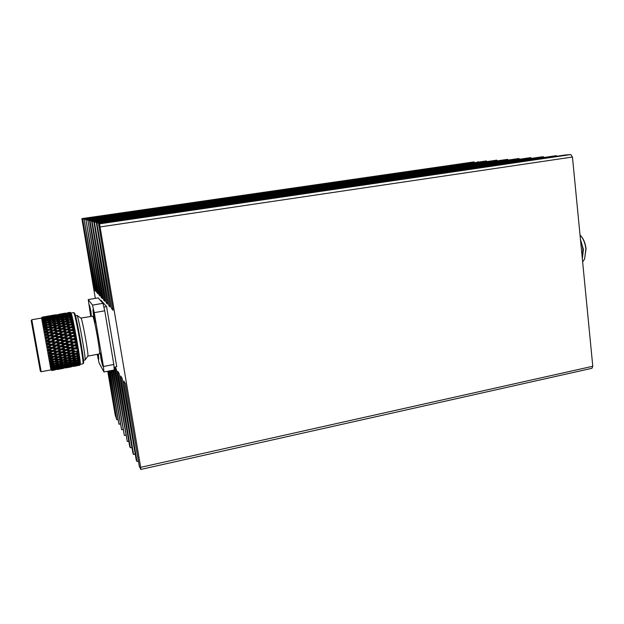 <?xml version="1.0" encoding="UTF-8"?>
<svg xmlns="http://www.w3.org/2000/svg" width="624" height="624" viewBox="0 0 624 624"><rect width="100%" height="100%" fill="white"/><g stroke="black" fill="none" stroke-linecap="round" stroke-linejoin="round"><path stroke-width="0.94" d="M580.328 235.349L580.702 235.739C583.619 238.914 585.398 243.266 586.045 248.812L584.602 259.038L585.874 248.929C585.203 243.173 583.354 238.641 580.328 235.349L580.031 235.061M581.623 251.464L581.474 249.896M581.942 254.701L581.147 246.535M580.453 239.405L583.393 249.389L582.356 258.976M580.585 240.794C582.325 245.521 582.457 246.472 582.863 249.748L582.317 258.593M31.785 319.745L41.161 371.732L40.342 371.194L31.2 320.533L31.785 319.745L41.582 318.053L42.268 317.117L44.717 316.696L42.276 317.117M41.161 371.732L50.942 369.892L41.582 318.053M74.35 331.016L75.247 331.523L73.359 332.873L74.74 333.091L75.683 333.848L74.966 334.292L75.8 334.464L73.928 335.93L75.317 336.157L76.237 336.835L75.535 337.373L76.354 337.459L74.498 339.035L75.878 339.261L76.783 339.846L76.097 340.478L76.892 340.47L75.044 342.131L77.314 342.841L76.635 343.567L77.415 343.457L75.574 345.189L77.813 345.782L77.15 346.577L77.914 346.382L76.081 348.161L78.281 348.621L77.633 349.487L78.374 349.19L77.774 350.353L76.541 351.008L78.718 351.32L78.07 352.24L78.803 351.858L78.203 353.059L76.963 353.683L79.108 353.847L78.468 354.814L79.178 354.346L78.577 355.563L77.337 356.156L79.443 356.156L78.811 357.162L79.505 356.608L78.905 357.833L77.657 358.394L79.732 358.231L79.17 359.845L77.922 360.368L79.958 360.04L79.326 361.07L79.997 360.376L79.381 361.569L78.125 362.045L80.122 361.553L79.529 362.989L78.265 363.41L80.231 362.755L79.591 363.776L80.246 362.965L79.607 364.081L78.343 364.455L80.278 363.644L79.622 364.829L78.351 365.149L79.622 364.985L80.254 364.19L79.599 365.149L80.246 364.268L79.576 365.235L78.296 365.508L79.552 365.297L80.223 364.354C81.526 364.666 72.673 315.112 71.074 313.162L70.184 312.663L68.944 312.959L70.255 312.819L71.23 313.576L70.325 313.014L71.276 313.716L69.186 313.654L70.504 313.56L71.487 314.387L70.59 313.856L71.549 314.597L69.482 314.683L70.816 314.644L71.807 315.518L70.918 315.042L71.877 315.791L69.833 316.048L71.175 316.056L72.173 316.961L71.3 316.547L72.251 317.296L70.239 317.717L71.588 317.772L72.587 318.7L71.721 318.357L72.673 319.098L70.684 319.683L72.041 319.777L73.039 320.713L72.189 320.447L73.133 321.165L71.167 321.914L72.54 322.046L73.523 322.975L72.696 322.795L73.632 323.474L71.682 324.386L73.063 324.55L74.038 325.455L73.226 325.361L74.155 325.993L72.228 327.062L73.609 327.249L74.576 328.115L73.78 328.115L74.693 328.684L73.999 329.238L74.17 330.112L75.13 330.931L71.542 330.587L67.408 332.615L67.298 331.929L70.114 330.377L66.916 329.909L62.767 331.952L62.657 331.243L65.489 329.706L62.275 329.261L58.133 331.328L58.016 330.58L60.848 329.074L57.642 328.653L53.5 330.736L53.368 329.956L56.222 328.474L53.009 328.091L48.859 330.174L48.719 329.371L51.589 327.928L48.376 327.569L43.969 329.792L44.593 328.575L46.956 327.421L43.508 327.358L44.132 326.126L46.496 325.042L43.087 325.151L43.711 323.926L46.082 322.912L42.713 323.209L43.329 321.992L45.708 321.064L43.142 321.025L42.385 321.547L43.009 320.362L45.396 319.527L42.845 319.574L42.112 320.19L42.736 319.043L45.139 318.302L42.611 318.443L41.894 319.153L42.526 318.061L44.936 317.421L42.432 317.655L41.738 318.443L42.292 317.132M71.074 313.162L70.013 312.367L71.058 313.178M67.447 312.866L70.06 312.421M70.902 312.967L70.403 312.632M80.207 364.369L82.961 363.831C84.334 364.049 75.504 314.613 73.827 312.686L70.933 312.991M82.961 363.831L83.522 363.043C84.872 363.223 76.284 315.128 74.63 313.232L73.702 312.53M83.491 360.329L85.043 360.025C86.284 360.103 78.647 317.288 77.095 315.518L75.426 315.627M76.986 315.377L81.089 318.209C82.493 319.792 88.959 356.039 87.844 356.086L85.043 360.025M80.964 318.068L92.703 316.181C94.403 317.788 100.94 354.845 99.364 353.956L87.828 356.109M102.094 360.617L100.308 353.028L100.901 358.511L100.355 353.176L102.679 365.929L100.909 358.535L102.687 366.085L102.094 360.617M91.065 312.047L89.427 305.027L90.043 310.619L89.474 305.175L91.065 312.047M94.661 317.086L92.921 309.73L93.545 315.533L92.968 309.886L95.269 322.717L93.561 315.549L95.277 322.881L94.661 317.086M101.774 359.611L101.595 359.143M101.681 359.627L101.26 359.72L102.274 363.808L102.024 361.078L100.714 355.306L101.26 359.72M98.272 354.159L98.795 358.925L97.57 354.292L98.803 359.081L98.28 354.159M94.411 316.547L94.177 315.767M94.318 316.563L93.889 316.657L94.871 320.588L94.598 317.655L93.335 312.023L93.889 316.657M90.847 311.587L90.644 310.838M90.776 311.594L90.371 311.688L91.291 315.432L91.018 312.608L89.825 307.226L90.371 311.688M91.213 316.282L90.059 310.635L91.205 316.282M107.741 371.249L115.19 414.999L116.797 419.773L108.506 371.101M115.081 367.06L116.306 369.026L129.714 446.495L130.346 447.79L117.718 371.288L119.168 373.612L132.912 453.102L133.567 454.467L120.65 375.999L122.179 378.456L136.274 460.067L136.976 461.503L123.755 380.975L125.369 383.573L139.285 466.292L140.837 469.427L140.665 467.337L99.551 223.852L98.506 223.54L113.045 310.214L111.587 308.623L96.853 223.057L96.361 222.908L110.167 307.078L108.787 305.573L94.435 222.339L93.967 222.199L107.437 304.114L106.135 302.687L92.149 221.66L91.705 221.528L104.855 301.298L103.615 299.949L89.981 221.013L89.56 220.888L102.406 298.631L101.228 297.352L87.922 220.405L100.082 296.096L98.959 294.879L85.964 219.827L97.867 293.686L96.798 292.523L84.107 219.274L95.761 291.392L94.747 290.285L82.594 218.829L81.892 218.618L95.324 298.373M90.886 311.766L90.496 311.867M94.45 316.742L94.029 316.852M97.835 354.237L98.413 356.897L97.999 354.206M101.821 359.876L101.408 359.986M97.243 354.354L99.13 363.106L103.943 371.974L103.436 366.483L113.825 364.502L114.247 369.993L103.943 371.974M102.96 303.319L104.738 310.814L94.24 312.632L92.508 305.105L102.96 303.319L98.171 297.898L88.241 299.575L90.73 316.368M103.436 366.483L94.24 312.632M92.508 305.105L88.241 299.575M113.825 364.502L104.738 310.814M79.381 361.569L79.435 362.029M79.17 359.845L79.24 360.391M78.905 357.833L78.991 358.465M78.577 355.563L78.679 356.265M78.203 353.059L78.32 353.831M77.774 350.353L77.906 351.179M77.306 347.49L77.446 348.364M76.799 344.503L76.955 345.407M76.268 341.437L76.432 342.358M75.715 338.333L75.878 339.261M75.145 335.236L75.317 336.157M74.568 332.186L74.74 333.091M73.999 329.238L72.79 329.901L74.17 330.112M73.445 326.422L73.609 327.249M72.899 323.778L73.063 324.55M72.384 321.344L72.54 322.046M71.9 319.145L72.041 319.777M71.464 317.226L71.588 317.772M71.066 315.596L71.175 316.056M76.986 365.781L74.318 366.304L76.978 365.726M78.343 364.455L77.899 364.299M78.265 363.41L77.665 363.215M78.125 362.045L77.384 361.826M77.922 360.368L77.033 360.134M77.657 358.394L76.619 358.16M77.337 356.156L76.151 355.945M76.963 353.683L75.613 353.512M76.541 351.008L78.718 351.32M78.374 349.19L77.633 349.487M76.081 348.161L78.281 348.621M77.914 346.382L74.669 348.137L77.15 346.577M75.574 345.189L74.178 345.251L77.813 345.782M77.415 343.457L74.178 345.251L76.635 343.567M75.044 342.131L73.663 342.287L77.314 342.841M76.892 340.47L73.663 342.287L76.097 340.478M74.498 339.035L73.133 339.277L76.783 339.846M76.354 337.459L73.133 339.277L73.07 338.793L75.535 337.373M73.928 335.93L72.579 336.266L76.237 336.835M75.8 334.464L72.579 336.266L72.509 335.696L74.966 334.292M73.359 332.873L72.025 333.294L75.683 333.848M75.247 331.523L72.025 333.294L71.932 332.647L74.396 331.266M72.79 329.901L71.471 330.408L75.13 330.931M74.693 328.684L71.471 330.408L71.362 329.69L73.827 328.357M72.228 327.062L70.933 327.647L74.576 328.115M74.155 325.993L70.933 327.647L70.808 326.875L73.273 325.588M73.601 325.4L74.038 325.455M71.682 324.386L70.457 325.026M71.167 321.914L70.106 322.538M70.684 319.683L69.779 320.268M70.239 317.717L69.467 318.256M69.833 316.048L69.202 316.516M69.482 314.683L68.975 315.081M79.63 364.572L74.1 365.648L79.63 364.634M79.583 363.691L74.045 364.775L79.591 363.776M79.474 362.466L76.838 362.521L73.928 363.574L76.931 363.472L79.49 362.583M76.838 362.521L76.752 362.053M79.31 360.929L76.635 360.89L73.741 362.045L76.783 362.053L79.326 361.07M76.635 360.89L76.534 360.329M79.076 359.089L76.378 358.964L73.499 360.22L76.565 360.329L79.1 359.26M76.378 358.964L76.261 358.309M78.78 356.975L76.066 356.764L73.195 358.106L76.292 358.316L78.811 357.162M76.066 356.764L75.925 356.039M78.437 354.604L75.699 354.323L72.836 355.75L75.956 356.039L78.468 354.814M75.699 354.323L75.535 353.527M78.039 352.014L75.278 351.679L72.431 353.168L75.574 353.527L78.07 352.24M75.278 351.679L75.122 350.899L71.003 353.02L73.359 353.278M77.594 349.245L74.818 348.855L74.669 348.137L70.567 350.337L75.122 350.899L73.882 351.499L70.715 351.086L70.574 350.204L73.414 348.652L70.231 348.184L70.091 347.506L74.669 348.137L73.414 348.652M77.111 346.328L74.318 345.899L74.178 345.251L70.091 347.506L72.907 345.68L69.716 345.173L69.584 344.565L74.178 345.251L72.907 345.68M76.596 343.301L73.796 342.849L73.663 342.287L69.584 344.565L72.376 342.615L69.17 342.092L69.053 341.57L73.663 342.287L72.376 342.615M76.05 340.22L73.242 339.752L73.133 339.277L69.053 341.57L71.822 339.511L68.507 338.551L73.133 339.277L71.822 339.511M75.488 337.108L72.579 336.266L68.507 338.551L68.437 338.021L71.253 336.406L67.954 335.548L72.579 336.266L71.253 336.406M74.919 334.027L72.025 333.294L67.954 335.548L67.868 334.94L70.684 333.349L67.408 332.615L70.684 333.349M71.542 330.587L63.32 334.846L67.954 335.548L63.866 337.826L68.507 338.551L64.42 340.844L69.053 341.57L64.958 343.863L69.584 344.565L65.481 346.843L70.091 347.506L65.972 349.736L70.567 350.337L66.44 352.498L71.003 353.02L73.882 351.499M73.78 328.115L70.933 327.647L66.862 329.784L70.114 330.377M73.226 325.361L70.434 325.018L67.618 326.461L70.808 326.875M70.403 325.034L70.27 324.23L72.743 323.006M72.696 322.795L69.911 322.514L67.096 323.887L70.27 324.23M69.88 322.53L69.763 321.789L72.236 320.642M72.189 320.447L69.428 320.245L66.604 321.524L69.763 321.789M69.397 320.26L69.287 319.597L71.76 318.529M71.721 318.357L68.975 318.232L66.144 319.418L69.287 319.597M68.944 318.248L68.843 317.671L71.331 316.696M71.3 316.547L68.57 316.508L65.731 317.593L68.843 317.671M68.539 316.524L68.453 316.04L70.949 315.159M70.918 315.042L68.211 315.097L65.364 316.064L68.453 316.04M68.188 315.112L70.621 313.95M70.59 313.856L67.829 313.747L70.34 313.069M70.325 313.014L64.787 313.997L67.829 313.747M67.634 313.271L70.13 312.53M70.114 312.507L67.603 313.108M69.958 312.343L67.439 312.811M79.607 365.118L74.092 366.171L79.599 365.149M74.818 348.855L71.986 350.399L75.145 350.828M74.318 345.899L71.495 347.482L74.669 347.958M73.796 342.849L70.972 344.464L74.162 344.971M73.242 339.752L70.426 341.375L73.624 341.897M72.68 336.648L69.865 338.263L73.07 338.793M72.111 333.575L69.295 335.174L72.509 335.696M68.726 332.147L71.932 332.647M70.98 327.725L68.164 329.23L71.362 329.69M67.915 314.012L65.044 314.863L68.117 314.73M74.045 364.775L73.523 364.603M73.928 363.574L73.25 363.363M73.741 362.045L72.922 361.819M73.499 360.22L72.532 359.986M73.195 358.106L72.08 357.887M72.836 355.75L71.565 355.555M72.431 353.168L70.387 353.332M71.986 350.399L69.311 350.891L66.121 350.454L65.972 349.549L68.812 347.974L65.614 347.49L65.45 346.554L68.289 344.947L65.083 344.432L64.912 343.481L67.743 341.858L64.529 341.328L64.358 340.369L67.181 338.746L63.96 338.216L63.788 337.256L66.62 335.65L63.391 335.135L63.219 334.199L66.05 332.623L62.767 331.952L66.05 332.623M71.495 347.482L68.812 347.974M70.972 344.464L68.289 344.947M70.426 341.375L67.743 341.858M69.865 338.263L67.181 338.746M69.295 335.174L66.62 335.65M68.164 329.23L66.862 329.784L66.745 329.035L69.56 327.53L66.331 327.093L69.56 327.53M67.618 326.461L66.331 327.093L66.199 326.29L69.022 324.854L65.84 324.503L63.008 325.915L66.199 326.29M69.264 325.619L62.236 329.183L66.862 329.784L58.672 334.168L63.32 334.846L59.225 337.116L63.866 337.826L59.771 340.119L64.42 340.844L60.317 343.145L64.958 343.863L60.856 346.156L65.481 346.843L61.37 349.097L65.972 349.736L61.854 351.936L66.44 352.498L69.311 350.891M67.096 323.887L65.957 324.511M66.604 321.524L65.621 322.124M66.144 319.418L65.309 319.979M65.731 317.593L65.029 318.1M65.364 316.064L64.795 316.508M65.044 314.863L64.607 315.221M72.782 366.467L75.691 365.999L72.782 366.467L75.738 365.648L72.758 365.789L75.722 364.946L72.743 365.18L75.637 363.909L72.626 364.026L72.556 363.605M76.128 363.503L75.637 363.909M72.454 362.552L69.537 363.652L72.579 363.605L75.488 362.536L72.454 362.552L72.361 362.029M76.105 362.053L75.488 362.536M72.212 360.766L69.319 361.975L72.384 362.029L75.278 360.859L72.212 360.766L72.103 360.157L75.013 358.886L71.916 358.699L71.783 358.004L74.685 356.647L71.565 356.374L71.417 355.61M76.027 360.313L75.278 360.859M75.894 358.285L75.013 358.886M75.715 356.015L74.685 356.647M71.167 353.824L68.305 355.29L71.448 355.61L74.303 354.175L71.167 353.824L71.003 353.02L69.763 353.66L66.596 353.278L66.44 352.498L62.306 354.627L64.451 354.861M75.496 353.519L74.303 354.175M66.916 329.909L65.489 329.706M70.379 325.049L69.022 324.854M65.809 324.519L65.684 323.739L68.507 322.382L65.341 322.109L65.192 321.415L68.024 320.151L64.88 319.956L62.033 321.196L65.192 321.415M69.709 322.616L68.507 322.382M69.077 320.401L68.024 320.151M64.748 319.348L67.587 318.178L64.459 318.084L61.604 319.223L64.748 319.348L64.857 319.964M68.492 318.435L67.587 318.178M64.436 318.092L64.342 317.569L67.189 316.501L64.093 316.508L63.983 316.087L66.846 315.136L63.773 315.253L60.895 316.165L63.983 316.087M67.954 316.742L67.189 316.501M67.462 315.354L66.846 315.136M63.749 315.26L66.557 314.106L63.508 314.332L66.323 313.404L63.258 313.646L66.152 313.053L63.258 313.646M67.025 314.27L66.557 314.106M58.929 314.34L64.444 313.303M72.797 365.999L69.841 366.756L72.79 366.366M72.743 365.18L69.802 366.062L72.782 365.781M72.626 364.026L69.701 365.024L72.712 364.861M71.916 358.699L69.03 360.001L72.127 360.157M71.565 356.374L68.695 357.763L71.815 358.012M70.715 351.086L67.868 352.607L71.035 352.997M70.231 348.184L67.384 349.76L70.574 350.204M69.716 345.173L66.877 346.78L70.075 347.272M69.17 342.092L66.339 343.715L69.553 344.23M68.617 338.98L65.785 340.603L69.007 341.133M68.047 335.884L65.224 337.49L68.437 338.021M67.478 332.849L64.654 334.425L67.868 334.94M64.085 331.445L67.298 331.929M66.362 327.116L63.539 328.598L66.745 329.035M65.341 322.109L62.501 323.435L65.684 323.739M64.093 316.508L61.222 317.538L64.342 317.569M63.508 314.332L60.622 315.128L63.687 314.933M63.305 313.755L60.403 314.426L63.437 314.122M69.802 366.062L69.358 365.906M69.701 365.024L69.1 364.829M69.537 363.652L68.788 363.433M69.319 361.975L68.422 361.741M69.03 360.001L67.985 359.767M68.695 357.763L67.493 357.552M68.305 355.29L66.94 355.111M67.868 352.607L65.185 353.098L62.002 352.685L61.854 351.803L64.701 350.251L61.503 349.783L61.347 348.863L64.186 347.272L60.98 346.765L60.817 345.821L63.648 344.198L60.434 343.676L60.263 342.716L63.094 341.086L59.873 340.556L59.701 339.596L62.533 337.974L59.303 337.451L59.132 336.508L61.963 334.909L58.742 334.402L58.562 333.481L61.402 331.929L58.133 331.328L61.402 331.929M67.384 349.76L64.701 350.251M66.877 346.78L64.186 347.272M66.339 343.715L63.648 344.198M65.785 340.603L63.094 341.086M65.224 337.49L62.533 337.974M64.654 334.425L61.963 334.909M63.539 328.598L62.236 329.183L62.111 328.411L64.943 326.937L61.745 326.547L61.589 325.751L64.42 324.355L61.238 324.035L61.09 323.31L63.937 321.992L60.77 321.758L60.629 321.103L63.484 319.878L60.333 319.738L57.478 320.931L60.629 321.103M64.444 326.875L64.943 326.937M63.008 325.915L61.776 326.555M62.501 323.435L61.441 324.059M62.033 321.196L61.121 321.781M61.604 319.223L60.84 319.761M61.222 317.538L60.59 318.014M60.895 316.165L60.388 316.571M68.531 367.084L65.567 367.786L71.479 366.67L68.5 366.928M68.5 366.436L65.551 367.255L71.479 366.14L68.453 366.171M68.406 365.453L65.473 366.389L71.409 365.274L68.336 365.079M71.846 364.907L71.409 365.274M68.242 364.135L65.325 365.188L68.359 365.079L71.284 364.065L68.242 364.135L68.156 363.667L71.097 362.544L68.024 362.505L67.922 361.936L70.847 360.711L67.743 360.571L67.626 359.923M71.846 363.62L71.284 364.065M71.783 362.021L71.097 362.544M71.659 360.134L70.847 360.711M67.415 358.371L64.529 359.72L67.649 359.923L70.535 358.605L67.415 358.371L67.275 357.646M71.495 357.989L70.535 358.605M67.025 355.93L64.155 357.357L67.298 357.646L70.177 356.242L67.025 355.93L66.869 355.134L69.763 353.66M71.284 355.594L70.177 356.242M62.275 329.261L54.023 333.512L58.672 334.168L54.569 336.414L59.225 337.116L55.115 339.401L59.771 340.119L55.669 342.428L60.317 343.145L56.207 345.454L60.856 346.156L56.737 348.434L61.37 349.097L57.236 351.335L61.854 351.936L57.72 354.104L62.306 354.627L65.185 353.098M65.707 324.566L64.42 324.355M65.06 322.234L63.937 321.992M64.459 320.135L63.484 319.878M60.317 319.745L60.216 319.176L63.071 318.053L59.951 318.006L59.842 317.538L62.712 316.524L59.615 316.586L56.737 317.561L59.842 317.538M63.913 318.302L63.071 318.053M63.406 316.75L62.712 316.524M59.592 316.594L62.408 315.323L59.335 315.494L62.158 314.449L56.215 315.479L59.264 315.229M62.954 315.51L62.408 315.323M62.548 314.597L62.158 314.449M59.062 314.574L56.043 314.941L59.093 314.746M61.877 313.763L58.921 314.278M71.432 366.834L68.484 367.333M68.024 362.505L65.122 363.659L68.18 363.667M67.743 360.571L64.849 361.834L67.946 361.936M66.596 353.278L63.734 354.775L66.901 355.134M66.121 350.454L63.266 351.998L66.456 352.427M65.614 347.49L62.767 349.081L65.972 349.549M65.083 344.432L62.244 346.047L65.45 346.554M64.529 341.328L61.69 342.95L64.912 343.481M63.96 338.216L61.129 339.83L64.358 340.369M63.391 335.135L60.559 336.734L63.788 337.256M62.829 332.14L59.998 333.7L63.219 334.199M59.444 330.775L62.657 331.243M61.745 326.547L58.906 328.006L62.111 328.411M61.238 324.035L58.391 325.408L61.589 325.751M60.77 321.758L57.915 323.045L61.09 323.31M59.951 318.006L57.08 319.09L60.216 319.176M59.335 315.494L56.449 316.352L59.522 316.22M68.492 367.38L65.497 367.949M65.473 366.389L64.943 366.218M65.325 365.188L64.646 364.978M65.122 363.659L64.295 363.433M64.849 361.834L63.882 361.6M64.529 359.72L63.414 359.494M64.155 357.357L62.876 357.162M63.734 354.775L61.472 355.056M63.266 351.998L60.583 352.498L57.385 352.053L57.229 351.156L60.083 349.573L56.862 349.089L56.698 348.153L59.553 346.538L56.324 346.024L56.152 345.072L58.999 343.442L55.77 342.911L55.591 341.944L58.438 340.322L55.115 339.401L55.029 338.832L57.868 337.217L54.639 336.703L54.46 335.767L57.307 334.183L54.077 333.692L53.906 332.795L56.753 331.258L53.5 330.736L56.753 331.258M62.767 349.081L60.083 349.573M62.244 346.047L59.553 346.538M61.69 342.95L58.999 343.442M61.129 339.83L58.438 340.322M60.559 336.734L57.868 337.217M59.998 333.7L57.307 334.183M58.906 328.006L57.619 328.63L60.848 329.074M60.364 327.249L57.619 328.63L57.486 327.826L60.325 326.383L57.127 326.032L54.28 327.452L57.486 327.826M58.391 325.408L57.252 326.048M57.915 323.045L56.932 323.653M57.478 320.931L56.636 321.493M57.08 319.09L56.378 319.605M56.737 317.561L56.168 317.998M56.449 316.352L56.004 316.711M53.321 315.221L55.895 314.792M64.256 368.082L61.285 368.722L64.233 367.973M64.241 367.606L61.292 368.371L67.213 367.255L64.202 367.396M64.163 366.795L61.23 367.676L67.166 366.553L64.163 366.795L67.057 365.516L64.03 365.641L63.952 365.219L66.885 364.151L63.827 364.166L63.734 363.652M67.556 365.11L67.057 365.516M67.509 363.667L66.885 364.151M63.57 362.38L60.668 363.597L63.749 363.652L66.659 362.474L63.57 362.38L63.453 361.772M67.408 361.92L66.659 362.474M63.25 360.313L60.356 361.624L63.476 361.772L66.362 360.5L63.25 360.313L63.118 359.619M67.252 359.9L66.362 360.5M62.876 357.989L59.998 359.377L63.141 359.627L66.019 358.262L62.876 357.989L62.735 357.224L65.621 355.781L62.462 355.43L62.306 354.627L61.051 355.267L57.868 354.884L57.72 354.034L60.583 352.498M67.057 357.622L66.019 358.262M66.823 355.126L65.621 355.781M57.642 328.653L49.366 332.881L54.023 333.512L49.897 335.735L54.569 336.414L50.443 338.684L55.115 339.401L50.989 341.702L55.669 342.428L51.542 344.737L56.207 345.454L52.081 347.755L56.737 348.434L52.595 350.704L57.236 351.335L53.095 353.543L57.72 354.104L53.563 356.242L55.505 356.444M61.69 326.578L60.325 326.383M56.979 325.268L59.826 323.903L56.651 323.63L53.797 324.964L56.979 325.268L57.112 326.04M61.035 324.137L59.826 323.903M56.628 323.638L56.511 322.936L59.358 321.664L56.207 321.469L56.074 320.861L58.937 319.683L55.809 319.589L52.931 320.728L56.074 320.861M60.419 321.914L59.358 321.664M59.849 319.933L58.937 319.683M55.786 319.597L55.692 319.067L58.562 317.998L55.458 318.006L55.364 317.585L58.243 316.625L55.162 316.742L57.977 315.588L54.865 315.596L57.767 314.886L51.823 315.908L54.865 315.596M59.335 318.24L58.562 317.998M58.867 316.836L58.243 316.625M58.445 315.752L57.977 315.588M54.701 315.12L51.698 315.549L54.725 315.237M64.03 365.641L61.097 366.639L64.132 366.475M63.827 364.166L60.91 365.274L63.976 365.219M62.462 355.43L59.592 356.897L62.759 357.224M62.002 352.685L59.14 354.214L62.322 354.604M61.503 349.783L58.656 351.359L61.854 351.803M60.98 346.765L58.133 348.371L61.347 348.863M60.434 343.676L57.595 345.298L60.817 345.821M59.873 340.556L57.034 342.186L60.263 342.716M59.303 337.451L56.464 339.066L59.701 339.596M58.742 334.402L55.903 335.993L59.132 336.508M58.18 331.461L55.341 333.005L58.562 333.481M54.803 330.143L58.016 330.58M56.207 321.469L53.344 322.709L56.511 322.936M55.458 318.006L52.572 319.036L55.692 319.067M55.162 316.742L52.268 317.663L55.364 317.585M54.92 315.814L52.018 316.61L55.084 316.423M61.23 367.676L60.778 367.52M61.097 366.639L60.497 366.444M60.91 365.274L60.161 365.048M60.668 363.597L59.764 363.355M60.356 361.624L59.311 361.39M59.998 359.377L58.796 359.167M59.592 356.897L58.227 356.725M59.14 354.214L56.449 354.713L53.243 354.299L53.087 353.418L55.957 351.85L52.736 351.39L52.572 350.47L55.435 348.863L52.198 348.364L52.034 347.42L54.889 345.79L51.644 345.267L51.472 344.308L54.327 342.67L51.082 342.139L50.911 341.18L53.765 339.55L50.443 338.684L50.341 338.075L53.196 336.476L49.951 335.969L49.787 335.049L52.642 333.481L49.405 333.013L49.241 332.132L52.104 330.619L48.859 330.174L52.104 330.619M58.656 351.359L55.957 351.85M58.133 348.371L55.435 348.863M57.595 345.298L54.889 345.79M57.034 342.186L54.327 342.67M56.464 339.066L53.765 339.55M55.903 335.993L53.196 336.476M55.341 333.005L52.642 333.481M55.497 328.388L56.222 328.474M54.28 327.452L53.048 328.091M53.797 324.964L52.728 325.588M53.344 322.709L52.424 323.302M52.931 320.728L52.159 321.266M52.572 319.036L51.932 319.519M52.268 317.663L51.753 318.061M62.923 368.433L59.959 368.94M59.974 368.698L57.002 369.4L62.938 368.277L59.974 368.698L62.915 367.754L59.873 367.786M59.795 367.068L56.854 368.012L62.829 366.889L59.732 366.701L62.673 365.687L59.615 365.758L59.53 365.282M63.258 366.53L62.829 366.889M63.235 365.235L62.673 365.687M59.374 364.12L56.456 365.282L59.545 365.282L62.462 364.159L59.374 364.12L59.272 363.558L62.189 362.333L59.069 362.193L58.952 361.538L61.862 360.22L58.718 359.993L58.578 359.26M63.149 363.644L62.462 364.159M63.008 361.756L62.189 362.333M62.821 359.603L61.862 360.22M58.313 357.544L55.427 358.979L58.601 359.26L61.48 357.856L58.313 357.544L58.165 356.749M62.595 357.209L61.48 357.856M57.868 354.884L54.99 356.39L58.18 356.749L61.051 355.267M52.861 327.288L55.715 325.884L52.517 325.564L49.655 326.945L52.861 327.288L52.993 328.099M57.002 326.095L55.715 325.884M52.502 325.572L52.377 324.831L55.24 323.513L52.065 323.271L51.932 322.624L54.803 321.391L51.652 321.251L51.535 320.681L54.421 319.558L51.293 319.511L51.191 319.036L54.077 318.022L50.895 317.71L53.797 316.805L47.806 317.842L50.895 317.71M56.371 323.755L55.24 323.513M55.793 321.649L54.803 321.391M55.255 319.8L54.421 319.558M54.772 318.248L54.077 318.022M54.343 317L53.797 316.805M50.653 316.711L53.57 315.931L47.596 316.961L50.708 316.984M53.96 316.072L53.57 315.931M50.513 316.228L53.407 315.401L50.365 315.752L53.305 315.214L47.362 316.235L50.365 315.752M59.966 368.987L56.963 369.564M59.92 368.051L56.963 368.878L59.959 368.534M59.615 365.758L56.683 366.811L59.748 366.701M59.069 362.193L56.168 363.457L59.288 363.558M58.718 359.993L55.825 361.343L58.968 361.546M57.385 352.053L54.514 353.613L57.72 354.034M56.862 349.089L54.007 350.68L57.229 351.156M56.324 346.024L53.469 347.646L56.698 348.153M55.77 342.911L52.915 344.542L56.152 345.072M55.201 339.784L52.354 341.414L55.591 341.944M54.639 336.703L51.784 338.309L55.029 338.832M54.077 333.692L51.223 335.267L54.46 335.767M53.531 330.814L50.677 332.335L53.906 332.795M50.154 329.55L53.368 329.956M52.065 323.271L49.187 324.566L52.377 324.831M51.652 321.251L48.766 322.444L51.932 322.624M51.293 319.511L48.391 320.603L51.535 320.681M50.981 318.084L48.071 319.059L51.191 319.036M50.388 315.806L47.447 316.423L50.482 316.056M56.854 368.012L56.324 367.832M56.683 366.811L56.004 366.6M56.456 365.282L55.63 365.056M56.168 363.457L55.193 363.215M55.825 361.343L54.694 361.117M55.427 358.979L54.148 358.777M54.99 356.39L53.57 356.218L56.449 354.713M54.514 353.613L53.095 353.543L48.945 355.719L53.563 356.242L52.502 356.78M54.007 350.68L52.595 350.704L48.454 352.942L53.095 353.543L51.808 354.104L49.171 353.746L48.29 353.012M53.469 347.646L52.081 347.755L47.939 350.041L52.595 350.704L51.301 351.179L48.649 350.782L47.775 350.095M52.915 344.542L51.542 344.737L47.408 347.053L52.081 347.755L50.762 348.137L47.237 347.092M52.354 341.414L46.862 344.011L51.542 344.737L50.201 345.033L46.574 343.972L49.639 341.905L50.989 341.702L46.137 341M51.784 338.309L46.02 340.938M51.223 335.267L45.77 337.982L50.443 338.684L45.591 337.99M50.677 332.335L45.232 335.072L49.897 335.735L45.053 335.072M51.433 328.887L44.717 332.288L49.366 332.881L44.538 332.272M49.655 326.945L48.5 327.584M49.187 324.566L48.196 325.182M48.766 322.444L47.923 323.014M48.391 320.603L47.689 321.11M48.071 319.059L47.494 319.504M47.806 317.842L47.354 318.201M47.362 316.235L44.733 316.703M55.684 369.697L52.712 370.336L55.669 369.595M55.645 369.229L52.689 369.993L58.648 368.87L55.645 369.229L58.578 368.176L55.544 368.417L58.445 367.138L55.38 367.271L55.31 366.85L58.25 365.773L55.154 365.789L55.06 365.274L57.993 364.096L54.873 364.01L54.764 363.402L57.681 362.123L54.538 361.936L54.405 361.241L57.314 359.876L54.148 359.603L54.007 358.839L56.901 357.396L53.711 357.053L53.563 356.242L52.291 356.889L49.663 356.577L48.781 355.797M58.937 366.733L58.445 367.138M58.874 365.29L58.25 365.773M58.75 363.542L57.993 364.096M58.578 361.522L57.681 362.123M58.36 359.245L57.314 359.876M58.11 356.741L56.901 357.396M52.962 328.115L51.589 327.928M48.368 327.577L48.227 326.804L51.098 325.432L47.908 325.159L47.775 324.457L50.653 323.177L47.486 322.99L44.6 324.238L47.775 324.457M52.315 325.666L51.098 325.432M51.722 323.427L50.653 323.177M47.471 322.99L47.362 322.374L50.255 321.196L47.104 321.095L47.003 320.58L49.897 319.504L46.777 319.511L46.691 319.082L49.6 318.123L46.433 317.912L49.358 317.07L46.293 317.304L49.171 316.36L46.106 316.602L49.054 316.001L46.106 316.602M51.168 321.446L50.255 321.196M50.669 319.738L49.897 319.504M50.224 318.334L49.6 318.123M49.826 317.242L49.358 317.07M55.544 368.417L52.595 369.299L55.622 369.018M55.38 367.271L52.447 368.269L55.505 368.098M55.154 365.789L52.237 366.904L55.318 366.85M54.873 364.01L51.964 365.219L55.076 365.274M54.538 361.936L51.636 363.246L54.772 363.402M54.148 359.603L51.262 361.007L54.421 361.249M53.711 357.053L50.833 358.519L54.015 358.847M53.243 354.299L50.365 355.828L53.57 356.218M52.736 351.39L49.865 352.966L53.087 353.418M52.198 348.364L49.335 349.978L52.572 350.47M51.644 345.267L48.789 346.897L52.034 347.42M51.082 342.139L48.227 343.769L51.472 344.308M50.513 339.027L47.666 340.649L50.911 341.18M49.951 335.969L47.096 337.561L50.341 338.075M49.405 333.013L46.55 334.565L49.787 335.049M48.875 330.205L46.012 331.695L49.241 332.132M45.505 328.996L48.719 329.371M47.908 325.159L45.037 326.492L48.227 326.804M47.104 321.095L44.21 322.241L47.362 322.374M46.777 319.511L43.875 320.549L47.003 320.58M46.504 318.24L43.586 319.16L46.691 319.082M46.293 317.304L43.36 318.107L46.433 317.912M46.137 316.711L43.196 317.398L46.238 317.086M52.595 369.299L52.143 369.143M52.447 368.269L51.839 368.074M52.237 366.904L51.48 366.678M51.964 365.219L51.004 364.97M51.636 363.246L50.435 362.981M51.262 361.007L49.928 360.766M50.833 358.519L49.421 358.34L52.291 356.889M50.365 355.828L48.656 355.688M49.865 352.966L48.165 352.903M49.335 349.978L47.65 350.002M48.789 346.897L47.12 347.006M48.227 343.769L46.691 344.05M47.666 340.649L46.059 341.125M47.096 337.561L45.474 337.943M46.55 334.565L44.944 335.033M46.012 331.695L44.429 332.249M46.496 329.909L44.047 329.636M45.037 326.492L43.859 327.187M44.6 324.238L43.547 324.917M44.21 322.241L43.368 322.834M43.875 320.549L43.228 321.025M43.586 319.16L43.079 319.566M54.366 370.048L51.917 370.516L51.293 370.063L51.925 370.445L54.358 369.899L51.909 370.243L51.262 369.712M51.269 369.767L54.311 369.377L51.831 369.626L51.184 369.104L54.194 368.511L51.691 368.667L51.012 367.981L54.015 367.31L51.488 367.372L50.825 366.779L53.781 365.789L51.23 365.758L50.528 364.962L53.485 363.956L50.911 363.847L50.24 363.223L53.134 361.842L50.544 361.663L49.826 360.797L52.736 359.479L50.123 359.221L49.452 358.613M54.631 368.152L54.194 368.511M54.577 366.865L54.015 367.31M54.475 365.266L53.781 365.789M54.311 363.379L53.485 363.956M54.101 361.226L53.134 361.842M53.859 358.831L52.736 359.479M48.945 355.696L51.808 354.104M48.446 352.888L51.301 351.179M47.931 349.947L50.762 348.137M47.385 346.921L50.201 345.033M49.639 341.905L46.34 341.11M46.285 340.79L49.07 338.793M45.731 337.771L48.516 335.751M45.193 334.831L47.97 332.81M44.671 332.023L47.447 330.026M48.251 327.631L46.956 327.421M47.635 325.283L46.496 325.042M47.073 323.162L46.082 322.912M46.558 321.313L45.708 321.064M46.098 319.753L45.396 319.527M45.685 318.497L45.139 318.302M45.326 317.561L44.936 317.421M42.377 317.421L44.795 316.883L42.315 317.218M51.878 370.024L51.831 369.626M51.776 369.26L51.691 368.667M51.613 368.152L51.488 367.372M51.386 366.717L51.23 365.758M51.098 364.97L50.911 363.847M50.755 362.934L50.544 361.663M50.365 360.633L50.123 359.221M49.928 358.106L49.663 356.577M49.452 355.376L49.171 353.746M48.945 352.482L48.649 350.782M48.415 349.463L48.103 347.716M47.861 346.375L47.541 344.596M47.299 343.247L46.972 341.468M46.73 340.119L46.41 338.364M46.168 337.054L45.856 335.345M45.622 334.074L45.318 332.444M45.092 331.243L44.803 329.706M44.593 328.575L44.327 327.155M44.132 326.126L43.883 324.847M43.711 323.926L43.485 322.787M43.329 321.992L43.142 321.025M43.009 320.362L42.845 319.574M42.736 319.043L42.611 318.443M42.526 318.061L42.432 317.655M103.841 307.055L106.579 306.579L101.01 300.323L100.402 300.425M114.972 367.084L127.28 441.449L114.036 367.263L116.743 366.74L106.579 306.579M140.837 469.427L591.989 368.285L592.784 366.272L572.45 157.03L570.788 154.565L565.219 154.994L98.506 223.54M82.594 218.829L474.053 161.889M478.046 162.029L478 161.585M94.747 290.285L95.55 290.152M83.741 219.164L486.486 160.945L84.107 219.274M486.564 161.507L486.486 160.945M96.798 292.523L97.656 292.383M85.589 219.71L496.868 160.157L85.964 219.827M496.946 160.75L496.868 160.157M98.959 294.879L99.856 294.731M87.524 220.288L507.718 159.338L87.922 220.405M507.796 159.962L507.718 159.338M101.228 297.352L102.172 297.188M89.56 220.888L519.059 158.48L89.981 221.013M519.137 159.136L519.059 158.48M103.615 299.949L104.606 299.777M91.705 221.528L530.923 157.583L92.149 221.66M531.008 158.27L530.923 157.583M106.135 302.687L107.18 302.507M93.967 222.199L543.356 156.647L94.435 222.339M543.449 157.365L543.356 156.647M108.787 305.573L109.886 305.386M96.361 222.908L556.397 155.657L96.853 223.057M556.468 156.273L556.397 155.657M111.587 308.623L112.741 308.428M136.976 461.503L138.427 461.183M133.567 454.467L135.244 454.1M130.346 447.79L131.929 447.447M127.28 441.449L128.786 441.129M112.702 370.289L124.363 435.427L113.537 370.133M124.363 435.427L125.798 435.123M110.986 370.625L121.594 429.686L111.751 370.477M121.594 429.686L122.959 429.406M109.356 370.937L118.95 424.226L110.05 370.804M118.95 424.226L120.253 423.953M116.797 419.773L117.811 419.562M582.644 261.932L584.602 259.038M582.137 256.698L580.882 243.836M474.084 161.889L81.892 218.618L474.107 161.881M99.551 223.852L570.788 154.565M100.308 226.902L572.45 157.03M140.665 467.337L592.784 366.272M73.094 353.246L73.484 353.293M65.816 367.903L71.128 366.904M57.275 369.517L62.611 368.511M50.942 369.892L51.909 370.523L54.054 370.126"/></g></svg>
